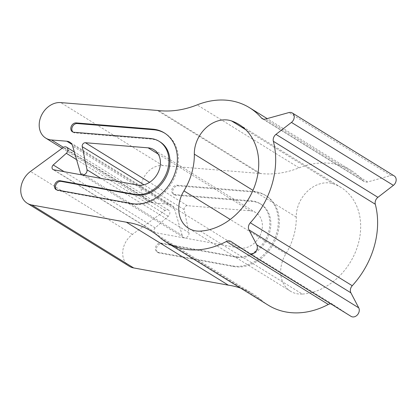 <?xml version="1.0" encoding="UTF-8"?>
<svg xmlns="http://www.w3.org/2000/svg" width="417" height="417" viewBox="0 0 417 417"><rect width="100%" height="100%" fill="white"/><g stroke="black" fill="none" stroke-linecap="round" stroke-linejoin="round"><path stroke-width="0.31" stroke-dasharray="2.08 1.56" d="M72.985 132.059A4.941 3.93 -58.3 0 0 73.465 132.424A4.941 3.93 -58.3 0 0 74.742 132.872A4.941 3.93 -58.3 0 0 74.914 132.893L151.418 139.116A29.659 23.592 121.7 0 1 152.434 139.226A29.659 23.592 121.7 0 1 160.118 141.926M56.629 189.855A4.941 3.93 -58.3 0 0 57.108 190.22A4.941 3.93 -58.3 0 0 58.218 190.647L132.653 204.194A39.542 31.457 -58.3 0 0 133.993 204.408A39.542 31.457 -58.3 0 0 174.457 177.689A39.542 31.457 -58.3 0 0 165.309 133.513A39.542 31.457 -58.3 0 0 164.798 133.205M302.315 294.068A29.659 23.592 121.7 0 1 298.181 293.933A29.659 23.592 121.7 0 1 290.503 291.228A29.659 23.592 121.7 0 1 285.874 253.823A59.313 47.184 -58.3 0 0 296.268 217.101A29.659 23.592 121.7 0 1 333.496 183.892A59.313 47.184 121.7 0 1 341.023 187.457A59.313 47.184 121.7 0 1 356.577 249.147A59.313 47.184 121.7 0 1 302.315 294.068L200.374 231.112M129.239 266.239A19.771 15.726 121.7 0 1 132.429 234.411L165.043 210.522A3.956 3.143 121.7 0 1 168.562 210.158A3.956 3.143 121.7 0 1 168.26 216.251L155.181 227.906A2.966 2.361 -58.3 0 0 154.957 232.477A2.966 2.361 -58.3 0 0 155.624 232.728L239.514 248.006A19.771 15.726 -58.3 0 0 240.182 248.11A19.771 15.726 -58.3 0 0 260.416 234.75A19.771 15.726 -58.3 0 0 255.84 212.665A19.771 15.726 -58.3 0 0 250.721 210.861A19.771 15.726 -58.3 0 0 250.044 210.788L187.337 205.685A2.966 2.361 -58.3 0 0 184.168 209.626L188.969 232.764A3.982 3.169 121.7 0 1 184.538 237.846A3.982 3.169 121.7 0 1 183.506 237.487A3.982 3.169 121.7 0 1 182.229 235.428L80.288 172.471M182.229 235.428L174.608 209.115A9.888 7.866 -58.3 0 0 171.679 205.112A9.888 7.866 -58.3 0 0 168.776 204.174L153.482 202.933A19.771 15.726 121.7 0 1 152.804 202.86A19.771 15.726 121.7 0 1 147.686 201.057A19.771 15.726 121.7 0 1 142.948 179.352A19.771 15.726 121.7 0 1 162.661 165.539L259.223 173.399A59.313 47.184 121.7 0 1 260.505 173.524A98.86 78.641 -58.3 0 0 299.072 167.848A79.084 62.91 121.7 0 1 351.411 170.636A79.084 62.91 121.7 0 1 363.29 180.822A5.932 4.717 -58.3 0 0 364.182 181.588A5.932 4.717 -58.3 0 0 365.719 182.125A5.932 4.717 -58.3 0 0 367.549 181.984L390.838 175.526A5.932 4.717 121.7 0 1 394.206 175.922M268.298 305.213A79.084 62.91 121.7 0 1 261.6 300.266A98.86 78.641 -58.3 0 0 253.228 294.079A98.86 78.641 -58.3 0 0 240.593 288.1M237.549 257.419A29.659 23.592 -58.3 0 0 267.896 237.382A29.659 23.592 -58.3 0 0 261.037 204.252A29.659 23.592 -58.3 0 0 253.359 201.552A29.659 23.592 -58.3 0 0 252.337 201.442L175.833 195.213A4.941 3.93 121.7 0 1 175.666 195.198A4.941 3.93 121.7 0 1 174.384 194.749A4.941 3.93 121.7 0 1 173.201 189.318A4.941 3.93 121.7 0 1 178.127 185.867L254.636 192.096A39.542 31.457 121.7 0 1 255.991 192.237A39.542 31.457 121.7 0 1 266.228 195.839A39.542 31.457 121.7 0 1 275.376 240.015A39.542 31.457 121.7 0 1 234.912 266.734A39.542 31.457 121.7 0 1 233.572 266.52L159.143 252.973A4.941 3.93 121.7 0 1 158.027 252.546A4.941 3.93 121.7 0 1 156.928 246.932A4.941 3.93 121.7 0 1 162.109 243.71L236.543 257.263A29.659 23.592 -58.3 0 0 237.549 257.419M236.528 256.789A29.659 23.592 -58.3 0 0 266.875 236.752A29.659 23.592 -58.3 0 0 260.015 203.621A29.659 23.592 -58.3 0 0 252.337 200.921A29.659 23.592 -58.3 0 0 251.321 200.812L174.817 194.588A4.941 3.93 121.7 0 1 174.645 194.567A4.941 3.93 121.7 0 1 173.363 194.119A4.941 3.93 121.7 0 1 172.179 188.692A4.941 3.93 121.7 0 1 177.11 185.237L253.614 191.466A39.542 31.457 121.7 0 1 254.975 191.606A39.542 31.457 121.7 0 1 265.212 195.213A39.542 31.457 121.7 0 1 274.355 239.384A39.542 31.457 121.7 0 1 233.895 266.103A39.542 31.457 121.7 0 1 232.556 265.895L158.121 252.342A4.941 3.93 121.7 0 1 157.011 251.915A4.941 3.93 121.7 0 1 155.911 246.301A4.941 3.93 121.7 0 1 161.092 243.08L235.522 256.632A29.659 23.592 -58.3 0 0 236.528 256.789M249.058 253.369L350.999 316.326L332.896 304.441A5.932 4.717 -58.3 0 0 332.808 304.389A5.932 4.717 -58.3 0 0 330.733 303.811M188.969 232.764L100.888 178.367M74.914 132.893L73.892 132.262M250.044 210.788L158.173 154.055M162.661 165.539L60.72 102.587M367.549 181.984L265.608 119.027M261.6 300.266L159.664 237.309M236.543 257.263L235.522 256.632M175.833 195.213L174.817 194.588M254.636 192.096L253.614 191.466M233.572 266.52L232.556 265.895M178.127 185.867L177.11 185.237M252.337 201.442L251.321 200.812M162.109 243.71L161.092 243.08M159.143 252.973L158.121 252.342M332.896 304.441L230.955 241.485M390.838 175.526L288.898 112.569M363.29 180.822L263.325 119.085M299.072 167.848L197.132 104.891M260.505 173.524L158.564 110.568M259.223 173.399L157.282 110.442M153.482 202.933L63.457 147.337M168.776 204.174L71.87 144.329M174.608 209.115L72.667 146.158M184.168 209.626L143.943 184.783M187.337 205.685L149.536 182.338M239.514 248.006L137.574 185.049M155.624 232.728L53.684 169.776M155.181 227.906L64.135 171.679M168.26 216.251L76.566 159.628M165.043 210.522L63.103 147.566M132.429 234.411L30.488 171.46M333.496 183.892L245.639 129.635M296.268 217.101L252.973 190.361M285.874 253.823L230.226 219.457M132.653 204.194L131.631 203.569M151.418 139.116L150.396 138.486M58.218 190.647L57.202 190.016M165.309 133.513L164.288 132.887M255.84 212.665L153.899 149.708M183.506 237.487L82.3 174.984M147.686 201.057L62.169 148.249M261.037 204.252L260.015 203.621M266.228 195.839L265.212 195.213M174.384 194.749L173.363 194.119M158.027 252.546L157.011 251.915M253.228 294.079L151.288 231.122M332.808 304.389L230.867 241.433M364.182 181.588L262.241 118.631M351.411 170.636L267.151 118.6M171.679 205.112L69.738 142.155M154.957 232.477L53.016 169.521M168.562 210.158L74.351 151.981M341.023 187.457L239.082 124.501M290.503 291.228L188.562 228.271M73.465 132.424L72.443 131.793M57.108 190.22L56.086 189.589"/><path stroke-width="0.63" d="M159.096 141.295A29.659 23.592 121.7 0 1 165.956 174.426A29.659 23.592 121.7 0 1 135.608 194.463A29.659 23.592 121.7 0 1 134.602 194.306L60.168 180.754A4.941 3.93 -58.3 0 0 54.987 183.975A4.941 3.93 -58.3 0 0 56.086 189.589A4.941 3.93 -58.3 0 0 57.202 190.016L131.631 203.569A39.542 31.457 -58.3 0 0 132.971 203.777A39.542 31.457 -58.3 0 0 173.436 177.058A39.542 31.457 -58.3 0 0 164.288 132.887A39.542 31.457 -58.3 0 0 154.05 129.286A39.542 31.457 -58.3 0 0 152.695 129.14L76.186 122.911A4.941 3.93 -58.3 0 0 71.26 126.367A4.941 3.93 -58.3 0 0 72.443 131.793A4.941 3.93 -58.3 0 0 73.726 132.241A4.941 3.93 -58.3 0 0 73.892 132.262L150.396 138.486A29.659 23.592 121.7 0 1 151.418 138.595A29.659 23.592 121.7 0 1 159.096 141.295L160.118 141.926A29.659 23.592 121.7 0 1 166.972 175.057A29.659 23.592 121.7 0 1 136.625 195.093A29.659 23.592 121.7 0 1 135.619 194.937L61.19 181.385A4.941 3.93 -58.3 0 0 56.175 184.267A4.941 3.93 -58.3 0 0 56.629 189.855M164.798 133.205A39.542 31.457 -58.3 0 0 155.072 129.911A39.542 31.457 -58.3 0 0 153.711 129.77L77.208 123.541A4.941 3.93 -58.3 0 0 72.438 126.653A4.941 3.93 -58.3 0 0 72.985 132.059M196.24 230.976A29.659 23.592 -58.3 0 0 200.374 231.112A59.313 47.184 -58.3 0 0 254.636 186.196A59.313 47.184 -58.3 0 0 239.082 124.501A59.313 47.184 -58.3 0 0 231.555 120.935A29.659 23.592 -58.3 0 0 194.327 154.144A59.313 47.184 121.7 0 1 183.933 190.871A29.659 23.592 -58.3 0 0 188.562 228.271A29.659 23.592 -58.3 0 0 196.24 230.976M148.103 147.837A19.771 15.726 121.7 0 1 148.78 147.905A19.771 15.726 121.7 0 1 153.899 149.708A19.771 15.726 121.7 0 1 158.476 171.794A19.771 15.726 121.7 0 1 138.241 185.153A19.771 15.726 121.7 0 1 137.574 185.049L53.684 169.776A2.966 2.361 121.7 0 1 53.016 169.521A2.966 2.361 121.7 0 1 53.24 164.95L66.319 153.3A3.956 3.143 -58.3 0 0 66.621 147.206A3.956 3.143 -58.3 0 0 63.103 147.566L30.488 171.46A19.771 15.726 -58.3 0 0 27.298 203.287A19.771 15.726 -58.3 0 0 31.749 204.982L126.393 222.214A98.86 78.641 121.7 0 1 151.288 231.122A98.86 78.641 121.7 0 1 159.664 237.309A79.084 62.91 -58.3 0 0 166.357 242.256A79.084 62.91 -58.3 0 0 186.837 249.46A79.084 62.91 -58.3 0 0 226.368 241.49A5.932 4.717 121.7 0 1 230.867 241.433A5.932 4.717 121.7 0 1 230.955 241.485L249.058 253.369A5.932 4.717 -58.3 0 0 249.142 253.427A5.932 4.717 -58.3 0 0 250.68 253.963A5.932 4.717 -58.3 0 0 256.116 251.102A5.932 4.717 -58.3 0 0 256.794 244.873L248.949 229.861A5.932 4.717 121.7 0 1 250.304 222.772A79.084 62.91 -58.3 0 0 273.359 141.295A5.932 4.717 121.7 0 1 275.971 134.368L291.447 122.41A5.932 4.717 -58.3 0 0 292.265 112.965A5.932 4.717 -58.3 0 0 288.898 112.569L265.608 119.027A5.932 4.717 121.7 0 1 263.779 119.173A5.932 4.717 121.7 0 1 262.241 118.631A5.932 4.717 121.7 0 1 261.35 117.865A79.084 62.91 -58.3 0 0 249.47 107.68A79.084 62.91 -58.3 0 0 197.132 104.891A98.86 78.641 121.7 0 1 158.564 110.568A59.313 47.184 -58.3 0 0 157.282 110.442L60.72 102.587A19.771 15.726 -58.3 0 0 41.007 116.395A19.771 15.726 -58.3 0 0 45.745 138.105A19.771 15.726 -58.3 0 0 50.864 139.903A19.771 15.726 -58.3 0 0 51.541 139.976L66.835 141.222A9.888 7.866 121.7 0 1 69.738 142.155A9.888 7.866 121.7 0 1 72.667 146.158L80.288 172.471A3.982 3.169 -58.3 0 0 81.565 174.53A3.982 3.169 -58.3 0 0 82.597 174.895A3.982 3.169 -58.3 0 0 87.028 169.813L82.227 146.669A2.966 2.361 121.7 0 1 85.396 142.734L148.103 147.837L158.173 154.055M292.265 112.965L394.206 175.922A5.932 4.717 121.7 0 1 393.387 185.367L377.911 197.324A5.932 4.717 -58.3 0 0 375.3 204.247A79.084 62.91 121.7 0 1 352.245 285.728A5.932 4.717 -58.3 0 0 350.89 292.817L358.735 307.829A5.932 4.717 121.7 0 1 358.057 314.053A5.932 4.717 121.7 0 1 352.62 316.92A5.932 4.717 121.7 0 1 351.083 316.378A5.932 4.717 121.7 0 1 350.999 316.326M330.733 303.811A5.932 4.717 -58.3 0 0 328.309 304.446A79.084 62.91 121.7 0 1 288.778 312.416A79.084 62.91 121.7 0 1 268.298 305.213L166.357 242.256M240.593 288.1A98.86 78.641 -58.3 0 0 228.334 285.165L133.69 267.938A19.771 15.726 121.7 0 1 129.239 266.239L27.298 203.287M228.334 285.165L126.393 222.214M100.888 178.367L87.028 169.813M135.619 194.937L134.602 194.306M153.711 129.77L152.695 129.14M133.69 267.938L31.749 204.982M328.309 304.446L226.368 241.49M358.735 307.829L256.794 244.873M350.89 292.817L248.949 229.861M352.245 285.728L250.304 222.772M375.3 204.247L273.359 141.295M377.911 197.324L275.971 134.368M393.387 185.367L291.447 122.41M263.325 119.085L261.35 117.865M63.457 147.337L51.541 139.976M71.87 144.329L66.835 141.222M143.943 184.783L82.227 146.669M149.536 182.338L85.396 142.734M64.135 171.679L53.24 164.95M76.566 159.628L66.319 153.3M245.639 129.635L231.555 120.935M252.973 190.361L194.327 154.144M230.226 219.457L183.933 190.871M77.208 123.541L76.186 122.911M61.19 181.385L60.168 180.754M82.3 174.984L81.565 174.53M62.169 148.249L45.745 138.105M351.083 316.378L249.142 253.427M267.151 118.6L249.47 107.68M74.351 151.981L66.621 147.206"/></g></svg>
